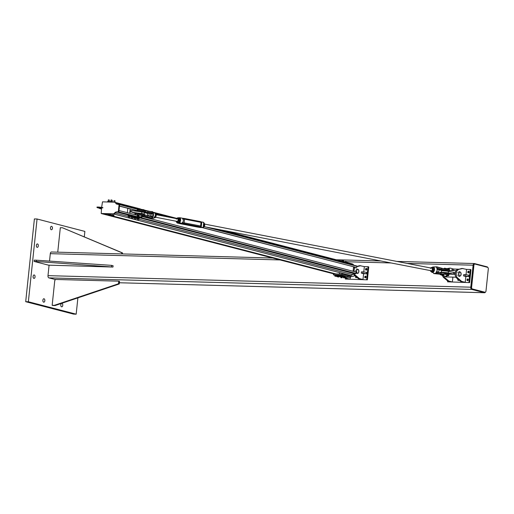 <?xml version="1.0" encoding="UTF-8"?>
<svg xmlns="http://www.w3.org/2000/svg" width="514" height="514" viewBox="0 0 514 514"><rect width="100%" height="100%" fill="white"/><g stroke="black" fill="none" stroke-linecap="round" stroke-linejoin="round"><path stroke-width="0.77" d="M36.353 245.384A1.715 0.996 -88.4 0 1 37.381 243.925A1.715 0.996 -88.4 0 1 38.325 245.666A1.715 0.996 -88.4 0 1 37.284 247.356A1.715 0.996 -88.4 0 1 36.353 245.384M33.089 276.423A1.715 0.996 -88.4 0 1 34.117 274.958A1.715 0.996 -88.4 0 1 35.068 276.705A1.715 0.996 -88.4 0 1 34.02 278.395A1.715 0.996 -88.4 0 1 33.089 276.423M42.868 300.215A1.715 0.996 -88.4 0 1 43.896 298.756A1.715 0.996 -88.4 0 1 44.846 300.497A1.715 0.996 -88.4 0 1 43.799 302.187A1.715 0.996 -88.4 0 1 42.868 300.215M50.481 227.798A1.715 0.996 -88.4 0 1 51.509 226.333A1.715 0.996 -88.4 0 1 52.454 228.075A1.715 0.996 -88.4 0 1 51.413 229.764A1.715 0.996 -88.4 0 1 50.481 227.798M60.8 304.866A1.715 0.996 -88.4 0 1 61.828 303.408A1.715 0.996 -88.4 0 1 62.772 305.149A1.715 0.996 -88.4 0 1 61.731 306.839A1.715 0.996 -88.4 0 1 60.8 304.866M76.175 314.176L73.515 314.099L25.7 301.692L34.399 218.925L37.059 218.996L28.36 301.763L76.175 314.176L77.89 297.869M25.7 301.692L28.36 301.763M84.302 236.838L84.874 231.409L37.059 218.996M487.76 267.409A1.96 1.137 91.6 0 0 487.131 266.85L474.428 263.553A1.96 1.137 91.6 0 0 474.281 263.528A1.96 1.137 91.6 0 0 473.105 265.198L470.792 287.185A1.96 1.137 91.6 0 0 471.711 289.414L484.413 292.71A1.96 1.137 91.6 0 0 484.561 292.736A1.96 1.137 91.6 0 0 485.377 292.19M55.538 279.603L48.907 277.881A1.96 1.137 -88.4 0 1 47.988 275.652L49.081 265.23M49.517 261.099L50.301 253.665A1.96 1.137 -88.4 0 1 51.471 251.995A1.96 1.137 -88.4 0 1 51.625 252.021M472.295 288.945L484.998 292.241A1.471 0.855 91.6 0 0 485.107 292.254A1.471 0.855 91.6 0 0 485.987 291.001L488.3 269.015A1.471 0.855 91.6 0 0 487.613 267.344L474.91 264.048A1.471 0.855 91.6 0 0 474.801 264.035A1.471 0.855 91.6 0 0 473.921 265.288L471.608 287.268A1.471 0.855 91.6 0 0 472.295 288.945L471.762 288.932A1.471 0.855 -88.4 0 1 471.075 287.255L473.388 265.269A1.471 0.855 -88.4 0 1 474.268 264.023A1.471 0.855 -88.4 0 1 474.377 264.035L474.685 264.042M484.689 292.235A1.471 0.855 -88.4 0 1 484.574 292.241A1.471 0.855 -88.4 0 1 484.464 292.228L471.762 288.932M48.515 265.16L112.977 267.049L36.263 261.485L34.136 261.427L48.515 265.16M112.977 267.049L113.112 265.757L111.615 265.365L111.48 266.663M36.263 261.485L36.398 260.193L111.615 265.365M34.136 261.427L34.271 260.135L36.398 260.193M121.645 253.91L121.773 252.727L62.451 227.76L60.318 227.702L57.748 252.168M121.773 252.727L122.518 252.92L122.416 253.929M62.451 227.76L122.518 252.92M118.779 281.177L119.531 281.37L119.254 283.959L55.043 305.547L52.91 305.489L52.165 305.297L54.291 305.355L118.509 283.76L118.779 281.177L55.679 279.455L54.78 280.406L52.165 305.297M119.254 283.959L118.509 283.76M55.043 305.547L54.291 305.355M363.918 270.396L363.816 271.977M363.636 273.711L363.353 275.729M366.707 268.604A0.899 0.726 -75.5 0 0 366.321 270.075M366.045 270.133A0.899 0.726 104.5 0 1 366.366 268.372A0.899 0.726 104.5 0 1 366.045 270.133M365.891 276.359A0.899 0.726 -75.5 0 0 365.505 277.836M365.229 277.888A0.899 0.726 104.5 0 1 365.55 276.134A0.899 0.726 104.5 0 1 365.229 277.888M356.298 276.84A0.899 0.726 -75.5 0 0 356.453 277.586M356.819 277.284A0.899 0.726 104.5 0 1 355.675 276.307M345.35 279.051L367.394 279.828L345.35 279.051L345.44 278.183M363.97 270.493L364.317 266.599L368.011 266.702L366.649 279.629M367.394 279.828L368.756 266.894L368.011 266.702M344.733 277.579L345.498 278.228L350.111 279.179L350.304 277.316M345.292 277.174L346.558 278.26L345.498 278.228M346.558 278.26L350.111 279.179M364.317 266.599L359.704 265.648L356.812 266.406M360.764 265.68L356.78 266.727M354.538 267.132A4.414 2.564 91.6 0 0 353.356 268.822M353.381 273.853A4.414 2.564 91.6 0 0 353.985 274.868L358.342 278.582L361.888 279.5L362.955 279.532L363.43 275.671M354.358 273.666A4.414 2.564 91.6 0 0 355.052 274.894L353.985 274.868M355.38 267.351A4.414 2.564 91.6 0 0 353.979 271.514M355.052 274.894L359.408 278.607L358.342 278.582M359.408 278.607L362.955 279.532M361.329 273.127L363.565 273.711L367.259 273.814L361.329 273.127L361.464 271.835L363.025 271.88L367.401 272.516L367.259 273.814M366.649 272.324L366.514 273.615M363.025 271.88L362.89 273.172M452.924 277.123L452.75 278.17M466.159 273.185L466.057 274.765M465.877 276.5L465.594 278.517M468.948 271.392A0.899 0.726 -75.5 0 0 468.562 272.863M468.286 272.921A0.899 0.726 104.5 0 1 468.607 271.161A0.899 0.726 104.5 0 1 468.286 272.921M468.132 279.147A0.899 0.726 -75.5 0 0 467.746 280.625M467.47 280.676A0.899 0.726 104.5 0 1 467.791 278.922A0.899 0.726 104.5 0 1 467.47 280.676M458.539 279.629A0.899 0.726 -75.5 0 0 458.694 280.381M459.06 280.072A0.899 0.726 104.5 0 1 457.916 279.096M447.591 281.839L469.635 282.616L447.591 281.839L447.681 280.972M453.547 270.595L453.708 269.034L459.105 269.182M466.211 273.281L466.558 269.387L470.252 269.49L468.89 282.417M469.635 282.616L470.997 269.683L470.252 269.49M453.708 269.034L450.161 268.115L447.643 268.469M450.161 268.115L447.649 268.777L444.424 268.173L444.34 268.976M442.368 274.752A4.414 2.564 91.6 0 0 442.425 275.099M442.56 275.684A4.414 2.564 91.6 0 0 443.376 277.303L447.739 281.017L451.286 281.942L452.352 281.968L452.821 278.106M443.723 276.012A4.414 2.564 91.6 0 0 444.443 277.335L443.376 277.303M444.443 277.335L448.799 281.049L447.739 281.017M448.799 281.049L452.352 281.968M466.558 269.387L461.945 268.436L457.222 269.677A4.414 2.564 91.6 0 0 455.211 273.178A4.414 2.564 91.6 0 0 456.226 277.656L460.583 281.37L464.129 282.289L465.196 282.321L465.671 278.459M463.005 268.469L457.222 269.677M458.289 269.709A4.414 2.564 91.6 0 0 456.271 273.21A4.414 2.564 91.6 0 0 457.293 277.682L456.226 277.656M457.293 277.682L461.649 281.396L460.583 281.37M461.649 281.396L465.196 282.321M463.564 275.915L465.806 276.5L469.5 276.603L463.564 275.915L463.705 274.624L465.266 274.669L469.635 275.305L469.5 276.603M468.89 275.112L468.755 276.41M465.266 274.669L465.131 275.96M353.658 265.14L353.703 265.173A2.615 2.114 104.5 0 1 353.504 264.89A2.615 2.114 -75.5 0 0 352.328 263.926L222.376 230.201M355.033 275.755A4.742 2.75 -88.4 0 1 354.782 275.845L352.032 276.603L347.837 275.433M350.689 276.442L352.032 276.603M347.432 275.504L347.83 275.517M341.913 275.067L350.599 277.322L350.702 276.352L342.016 274.097L333.496 273.866L333.393 274.836L341.913 275.067L342.016 274.097M350.599 277.322L344.984 277.168M343.468 277.13L342.324 277.097M340.441 276.667L339.253 276.359M334.768 275.196L333.393 274.836M352.013 263.849L342.183 261.298M358.83 270.602L358.592 272.529A1.96 1.137 91.6 0 0 358.83 270.602A1.96 1.137 91.6 0 0 357.988 269.33L358.83 270.602M358.007 273.384L357.506 273.185A1.96 1.137 91.6 0 0 358.592 272.529L358.007 273.384L356.928 273.358M356.722 272.973L356.665 271.912A1.96 1.137 91.6 0 0 357.506 273.185L356.125 272.96M356.902 269.985L357.204 269.118L357.988 269.33A1.96 1.137 91.6 0 0 356.902 269.985A1.96 1.137 91.6 0 0 356.665 271.912L356.318 270.839L356.902 269.985M356.125 269.085L357.204 269.118M355.238 270.814L356.318 270.839M445.008 276.256A3.27 1.895 91.6 0 0 446.126 276.937L455.905 277.207M441.327 272.587L441.5 270.968A4.253 0.456 6 0 1 443.961 270.814A4.253 0.456 6 0 1 448.446 271.341L454.813 272.658L454.646 274.277L448.272 272.96A4.253 0.456 -174 0 0 443.794 272.426A4.253 0.456 -174 0 0 441.327 272.587A4.253 0.456 -174 0 0 441.442 272.709M453.695 272.369L453.528 273.988M449.005 274.123L454.646 274.277M452.474 270.57L451.864 270.505M451.986 270.486L452.346 270.525L451.986 270.486M452.018 270.178L452.378 270.216L452.018 270.178M451.812 270.448L451.96 269.94L452.5 270.004L451.96 269.94A0.334 0.334 0 0 1 451.934 269.683L452.583 269.754L452.063 269.522M441.635 274.855L440.71 274.829A1.311 0.758 -88.4 0 1 440.177 274.425A1.311 0.758 -88.4 0 1 440.074 274.174M440.228 272.587L440.222 272.6A1.311 0.758 -88.4 0 1 440.228 272.587A1.311 0.758 -88.4 0 1 440.781 272.214L441.365 272.227M460.499 275.774L459.767 276.307L459.362 275.716A1.96 1.137 91.6 0 0 460.499 275.774A1.96 1.137 91.6 0 0 461.122 274.103L460.499 275.774M458.668 275.112L458.854 273.988A1.96 1.137 91.6 0 0 459.362 275.716L458.668 275.112L457.589 275.086M458.751 272.85L459.477 272.317A1.96 1.137 91.6 0 0 458.854 273.988L458.751 272.85L457.666 272.818M460.615 272.375L461.122 274.103A1.96 1.137 91.6 0 0 460.615 272.375A1.96 1.137 91.6 0 0 459.477 272.317L459.927 271.777L460.615 272.375M458.848 271.745L459.927 271.777M458.687 276.275L459.767 276.307M119.415 204.392L119.486 206.018L137.456 210.676M347.079 275.414L350.715 275.51A2.615 2.114 -75.5 0 0 352.482 274.585A2.615 2.114 104.5 0 1 354.249 273.66L355.849 273.705L356.215 272.092L142.16 216.548M137.02 215.212L119.01 210.541L118.644 212.153L117.044 212.109A2.615 2.114 -75.5 0 0 115.277 213.034A2.615 2.114 104.5 0 1 113.517 213.959L103.757 213.689L106.276 214.344L103.757 213.689M201.996 227.548L356.69 267.569L356.697 265.95L208.678 227.548M353.099 271.289L353.561 266.882M115.091 202.362A2.615 2.114 104.5 0 1 115.123 202.375A2.615 2.114 104.5 0 1 116.299 203.332A2.615 2.114 -75.5 0 0 117.198 204.199A2.615 2.114 104.5 0 1 116.299 203.332A2.615 2.114 -75.5 0 0 115.123 202.375A2.615 2.114 -75.5 0 0 114.834 202.323M356.69 267.569L202.426 227.535M147.968 213.406L144.479 212.5M147.871 213.503L144.434 212.61A3.598 0.385 -174 0 0 141.864 211.948L131.822 210.586L131.648 212.205L141.697 213.567A3.598 0.385 6 0 1 144.267 214.216A3.598 0.385 6 0 1 143.971 214.332L143.644 214.383M137.444 210.798L119.473 206.133M102.601 213.618L101.573 213.58M441.481 274.367L441.873 275.408L442.381 275.517M337.505 275.536L334.91 275.401M337.094 275.967L337.062 275.241L334.755 275.324M336.998 275.909L337.473 275.857M337.255 275.934L339.51 276.23M339.015 276.924L339.015 276.339L337.826 276.243L337.981 276.86M337.088 276.757L338.925 277.033L337.762 276.795L339.06 276.924L339.548 275.286L339.523 276.211M337.473 275.941L337.03 276.59M335.019 275.343L336.766 275.536M335.192 276.275L336.76 276.371M336.863 276.23L336.933 275.575L335.006 275.343L334.839 276.134M335.006 275.343L334.935 275.999M336.053 275.408L335.989 276.063M341.913 277.811L340.878 277.618M340.307 260.559L339.381 260.502L340.307 260.559M341.592 277.104L340.531 276.995L341.726 276.995L340.429 276.866L340.133 275.979L342.067 276.172M342.812 260.617L341.951 260.572L342.812 260.617M343.84 261.453L343.75 260.81M343.307 261.324L343.365 260.765M342.176 261.292L342.24 260.643M341.592 261.144L341.643 260.682M344.573 275.979L344.65 275.999A1.696 1.536 -97.5 0 1 344.798 276.031L344.496 275.986A1.696 1.536 -97.5 0 1 344.65 275.999L345.209 276.134L345.164 277.072L343.481 277.091L344.759 277.226L344.714 277.772L343.41 277.631L344.579 277.881L343.519 277.772M345.845 261.395L344.965 261.35L345.845 261.395M346.828 262.23L346.738 261.581M346.34 262.101L346.397 261.542M345.228 261.812L345.273 261.42M339.536 275.286L339.131 275.163L339.394 276.076L339.536 275.286L338.983 275.138L339.529 275.266M339.523 275.26L339.131 275.163M339.394 276.076L338.385 275.922L338.816 275.112L338.013 275.048L338.816 275.118L338.141 275.074L338.366 275.922L337.467 275.902L337.871 275.067A1.696 1.349 104.2 0 1 338.006 275.061A1.696 1.349 104.2 0 1 338.141 275.074M337.589 275.093L338.013 275.048L337.544 275.138L337.582 276.031M339.118 276.397L337.826 276.243M342.221 275.369L342.183 276.288L341.804 275.234L342.067 276.153L341.065 275.999L340.827 275.131L341.502 275.208A1.696 1.542 -97.7 0 1 341.81 275.253L342.234 275.388L342.183 276.288M340.821 275.144L341.045 275.999L340.249 276.121L340.544 275.138A1.696 1.362 104.4 0 1 340.686 275.131L340.686 275.125A1.696 1.362 104.4 0 1 340.821 275.144L341.495 275.189L340.833 275.125M341.778 276.487L340.467 276.339M341.726 276.995L341.771 276.455L340.48 276.333M343.23 276.898L343.538 275.915A1.696 1.369 104.5 0 1 343.673 275.909A1.696 1.369 104.5 0 1 343.815 275.922L344.489 275.967L343.827 275.902M345.209 276.134L344.798 276.012L345.177 276.114L345.055 276.95L344.059 276.776L345.151 277.078L345.19 276.134M343.815 275.922L344.046 276.789L343.134 276.75L344.046 276.789L344.496 275.986M342.549 276.063L342.215 275.954L342.491 277.007M341.386 276.718L342.395 276.873M342.118 277.187L341.656 277.052L342.504 277.001L342.138 275.941L342.478 276.089L342.395 276.853L341.392 276.699M139.737 213.882L141.813 214.081M137.347 213.927L131.648 212.205M131.822 210.586L130.755 210.554L130.588 212.173M135.677 214.865L135.818 213.528M136.062 211.164L136.139 210.457M134.925 214.672L135.066 213.336M135.31 211.061L135.394 210.265M129.695 213.316L130.164 208.909M127.356 212.706L127.819 208.298M129.162 217.705L128.526 217.628M129.419 217.782L128.416 217.679L129.541 217.685L129.669 216.478M130.248 206.673L129.374 206.615L130.248 206.673M129.374 206.615L129.001 206.866M131.064 207.399L130.986 206.834M130.71 207.309L130.762 206.821M129.676 207.039L129.714 206.686M132.149 218.476L131.494 218.399M132.406 218.559L131.404 218.456L132.528 218.463L132.657 217.249M133.274 207.45L132.387 207.386L133.274 207.45M131.995 207.643L132.387 207.386L132.027 207.47M134.038 208.17L133.974 207.611M133.73 208.093L133.781 207.598M132.708 207.829L132.747 207.47M135.394 219.337L134.662 219.202M137.032 208.947L136.962 208.388M137.077 208.517L135.362 208.164L136.923 208.363M135.67 208.594L135.709 208.241M136.698 208.864L136.75 208.376M138.125 220.031L137.379 220.005M139.435 209.513L139.474 209.102M128.609 215.167A1.696 1.369 104.5 0 1 128.751 215.18L129.425 215.225A1.696 1.536 -97.5 0 1 129.734 215.289L129.727 215.276M129.579 215.257L129.053 215.263L128.975 216.034L130.087 216.336L130.113 215.372M129.509 215.237L128.763 215.16L129.419 215.225L128.982 216.053L128.07 216.028L130.087 216.336M128.07 216.028L128.153 215.237L128.159 216.137M128.416 216.355L129.714 216.516L128.114 216.182L128.14 215.244M132.271 215.983L132.182 215.989A1.696 1.658 -114.5 0 1 132.349 216.002L131.79 216.002L131.693 216.786L130.967 216.805L131.333 216.972L132.798 216.94L133.023 216.137A1.696 0.565 -86.2 0 1 133.081 216.15L133.126 216.163A1.696 0.565 -86.2 0 0 133.081 216.15L132.509 216.034L133.152 217.101L131.378 217.152L132.702 217.293M133.023 216.137L132.509 216.015M131.533 215.951L132.349 216.002A1.696 1.658 -114.5 0 1 132.509 216.034M135.69 218.071L134.366 217.93L136.171 217.814L136.242 217.03L136.159 217.833L135.478 217.666L135.574 216.882L134.848 216.741A1.696 1.67 132.6 0 1 135.021 216.747L135.818 216.863A1.696 1.047 -88.9 0 1 135.921 216.882L135.914 216.869A1.696 1.047 -88.9 0 1 136.024 216.914L136.017 216.895M135.818 216.863L135.182 216.767L135.478 217.647L134.379 217.563L136.159 217.833M134.366 217.93L134.025 216.85L133.948 217.615M139.031 217.698L139.076 217.698A1.696 0.456 -85.7 0 1 139.121 217.743L139.133 218.636L138.831 218.508L138.928 217.724L138.388 217.55L139.031 217.698A1.696 0.456 -85.7 0 1 139.076 217.711L138.831 218.489L137.758 218.36L139.101 218.662L137.399 218.726M138.317 217.544L138.227 217.55A1.696 1.638 -106.9 0 1 138.549 217.595L139.024 217.679M138.221 217.531L137.579 217.486L138.221 217.531M136.962 218.347L137.758 218.36L136.962 218.36L137.039 217.583L137.354 218.707M137.566 217.499L137.746 218.341L137.829 217.576L138.227 217.55M137.257 218.514L137.045 217.583M138.632 218.848L137.399 218.72M101.727 213.612L113.51 213.959A2.615 2.114 -75.5 0 0 115.277 213.034A2.615 2.114 104.5 0 1 117.044 212.109L118.875 211.832L119.621 204.72L118.927 204.27M101.643 207.335L102.485 201.854L114.172 202.175A2.615 2.114 104.5 0 1 114.558 202.227A2.615 2.114 104.5 0 1 115.734 203.191A2.615 2.114 -75.5 0 0 116.909 204.148A2.615 2.114 -75.5 0 0 117.295 204.206L119.062 204.578L118.316 211.691L116.479 211.961A2.615 2.114 -75.5 0 0 114.718 212.886A2.615 2.114 104.5 0 1 112.951 213.811L101.213 213.483L101.605 207.662M110.722 201.456L110.394 201.713L111.217 201.623L110.298 201.578L110.247 202.066M110.671 201.398L112.27 201.732L112.18 202.118L112.225 201.777L111.197 201.617L111.146 202.092L111.217 201.623L112.219 201.758M110.998 200.094L112.058 200.164L111.146 199.94M110.754 201.385L111.075 199.901M112.058 200.164L111.923 201.507M110.921 215.276L110.915 214.293L108.968 214.107L108.878 214.955L110.921 215.276L108.878 214.955M109.893 214.132L109.803 214.981M110.915 214.293L110.825 215.141M114.404 202.195L115.04 202.349M113.986 200.871L113.742 202.163L114.198 202.175M114.063 200.672L114.905 200.762L114.134 200.717M115.046 200.942L114.911 202.285M113.909 216.047L113.902 215.07L112.881 214.91L111.956 214.884L111.866 215.732L113.909 216.047L111.866 215.732M112.881 214.91L112.791 215.758M113.902 215.07L113.812 215.919M107.574 201.996L107.632 201.507L108.557 201.546L107.632 201.507L107.574 201.996L108.011 201.327L109.604 201.661L109.527 202.047L108.557 201.546L108.505 202.021M109.553 201.687L108.544 201.533L108.486 202.015M108.338 200.023L109.398 200.094L108.486 199.869M108.088 201.315L108.415 199.824M109.398 200.094L109.257 201.437M108.261 215.199L108.248 214.222L107.227 214.062L106.308 214.036L106.218 214.884L108.261 215.199L106.218 214.884M107.227 214.062L107.137 214.91M108.248 214.222L108.158 215.07M112.001 200.775L112.386 200.865L112.013 200.627M112.386 200.865L112.296 201.771M111.249 215.976L109.206 215.662L111.249 215.976L111.339 215.128L110.953 214.955M109.257 215.135L109.206 215.662M110.169 215.25L110.124 215.687M111.236 214.993L111.146 215.841M142.23 209.783L142.481 209.506L142.436 210.162M141.549 216.246L141.8 215.976L141.755 216.625M142.776 209.603L139.557 208.98L139.455 209.969M139.435 216.664L141.992 217.081L139.435 216.664M447.476 269.073L447.347 268.7L447.276 269.349M446.171 276.346L443.608 275.928L446.171 276.346M447.874 275.273L448.523 275.356M443.229 275.157L442.079 275.35L443.672 275.311M446.473 275.703L447.739 275.742L446.428 275.388M442.079 275.35L443.659 275.446M447.739 275.742L448.253 275.735M443.19 275.613L442.554 275.677M443.254 275.626L442.111 275.543M447.154 269.24L449.152 269.323L447.096 269.06M449.165 269.207L447.167 269.259L448.928 269.272M443.91 268.693L442.779 268.61L443.826 268.861M448.555 268.809L448.304 269.092L449.416 269.053L448.915 269.336M143.008 216.079L143.65 216.163M138.362 215.964L137.212 216.163L138.806 216.118M142.873 216.548L141.562 216.195M138.401 216.445L137.232 216.343L138.793 216.253M138.414 216.445L137.681 216.484M137.662 209.539L139.5 209.513L137.713 209.397L137.668 209.853L138.986 209.956M138.998 209.956L137.649 209.673M142.288 210.046L143.554 210.078L142.23 209.866M144.299 210.014L142.301 210.065L144.061 210.078M139.487 209.654L138.96 209.635L139.474 209.789M143.682 209.616L143.438 209.898L150.011 211.427M143.579 209.622L142.243 209.725M138.902 209.956L137.668 209.853M436.714 267.601L436.669 267.659A3.36 2.101 101 0 1 436.155 272.561L436.251 272.555C437.221 271.977 437.388 270.358 436.752 267.698L436.868 267.036L444.584 269.214L445.998 269.207A8.841 0.957 6 0 1 444.661 269.04M444.469 269.008A2.615 2.499 75.6 0 0 444.642 269.04L436.823 266.856M444.411 270.081L436.99 268.199M435.313 266.83L436.232 267.126A3.367 2.107 101 0 1 436.367 267.241L436.566 267.113A3.547 2.217 -79 0 0 436.425 266.991L441.552 268.269L441.365 269.548L444.314 270.3L441.16 270.338M441.475 274.495L443.71 274.984A3.72 0.398 6 0 1 441.475 274.495A8.841 0.957 -174 0 0 440.948 274.303A2.615 1.234 92.7 0 0 440.858 274.277L441.018 274.303A2.615 2.024 88.4 0 0 440.858 274.277L433.835 273.589L434.613 273.538L433.822 273.249M441.018 274.303L444.057 274.213A2.615 2.024 88.4 0 0 443.897 274.193L441.365 274.45M444.057 274.213L444.102 274.213A2.615 2.499 75.6 0 0 443.916 274.193L436.213 273.319L436.245 272.484A3.212 2.005 -79 0 0 436.836 267.974M445.452 274.38A8.841 0.957 -174 0 1 444.102 274.213L444.083 273.981A8.635 0.932 6 0 0 445.503 274.161L445.452 274.38A3.72 0.398 6 0 1 448.234 275.266M448.786 273.885A3.72 0.398 -174 0 0 445.593 273.088L445.593 273.088A8.841 0.957 6 0 1 444.263 272.921L441.038 272.677L444.096 273.088M435.763 273.011A3.367 2.107 101 0 1 435.602 273.133L435.756 273.319A3.547 2.217 -79 0 0 435.923 273.185L436.27 272.523M436.778 267.736L436.823 267.267L436.367 267.241M435.602 273.133L434.921 273.525L436.071 273.525L436.213 273.082M434.169 273.577L435.705 273.532M436.823 267.267L436.367 266.837L436.771 266.843M436.38 272.375A0.797 0.617 88.4 0 0 436.624 272.465L441.16 272.876L440.928 273.968L435.422 273.281M433.829 273.589L433.681 273.249A3.547 2.217 -79 0 0 433.822 273.371L433.681 273.397M143.824 216.195L145.012 216.156A2.615 2.024 88.4 0 0 144.858 216.124L143.766 216.156M150.294 216.535L152.26 216.478L152.626 217.512A3.36 2.101 -79 0 0 153.14 212.61L152.921 212.693A3.212 2.005 101 0 1 152.427 217.377L152.035 218.142L145.012 216.156A2.615 1.234 92.7 0 0 144.922 216.124L144.858 216.124M137.347 214.068A3.72 0.398 -174 0 1 140.193 213.914A3.72 0.398 -174 0 1 144.53 214.634L144.614 215.739A8.635 0.932 6 0 0 145.173 215.944L144.922 216.124A8.841 0.957 -174 0 1 144.395 215.931L144.614 215.739A3.926 0.424 -174 0 0 140.309 215A3.926 0.424 -174 0 0 136.994 215.077L137.09 214.19A3.926 0.424 6 0 1 140.406 214.113A3.926 0.424 6 0 1 144.704 214.852A8.635 0.932 -174 0 0 145.211 215.038L147.325 215.655M150.088 218.405L144.864 216.985M153.14 212.61L152.767 212.102L154.476 212.924A2.756 1.722 101 0 1 155.369 215.861A2.756 1.722 101 0 1 153.442 218.257L149.645 218.411L144.89 216.985M151.161 216.368A1.311 0.816 101 0 1 151.052 216.355A1.311 0.816 101 0 1 150.499 214.916A1.311 0.816 101 0 1 151.546 213.785A1.311 0.816 101 0 1 152.118 215.141A1.311 0.816 101 0 1 151.161 216.368M145.526 210.965A2.615 1.234 92.7 0 0 145.558 210.971L152.697 211.864L152.562 213.599L152.896 212.905M145.051 210.804A8.841 0.957 6 0 0 145.468 210.952L145.674 211.177A8.635 0.932 -174 0 1 145.115 210.971L144.942 210.753A3.72 0.398 -174 0 0 140.605 210.033A3.72 0.398 -174 0 0 137.758 210.187M137.623 211.376A3.72 0.398 6 0 1 140.952 211.37A3.72 0.398 6 0 1 144.8 212.051A8.841 0.957 -174 0 0 145.321 212.243L143.734 212.288M143.824 212.308L147.602 212.513L145.623 212.07M152.613 211.672L152.767 212.398M152.215 217.647L152.626 217.512M152.452 217.159L152.15 217.955A3.367 2.107 -79 0 0 152.176 217.949M150.172 218.328L151.784 218.212M151.752 216.979A0.591 0.456 -91.6 0 0 152.26 216.478L152.163 217.133A0.797 0.617 88.4 0 1 151.81 217.165M151.707 218.283L150.011 218.405M152.08 217.917L151.624 218.36M152.735 211.852L145.597 210.978M147.736 211.222L152.581 211.659L152.767 212.102M151.829 216.979L147.3 215.642L147.113 216.921L152.067 218.219M436.707 271.816L437.877 272.047A1.311 0.816 -79 0 0 438.956 270.737A1.311 0.816 -79 0 0 438.371 269.477L437.202 269.252M149.118 214.466A1.311 0.816 101 0 1 148.045 215.771A1.311 0.816 101 0 1 147.492 214.332A1.311 0.816 101 0 1 148.54 213.207A1.311 0.816 101 0 1 149.118 214.466M203.261 227.297L200.826 227.58L196.669 226.899L180.189 223.699L177.163 222.986L179.425 222.922A3.168 1.979 -79 0 0 179.971 217.75L182.579 218.257M201.443 221.919L203.628 222.344A3.168 1.979 101 0 1 203.081 227.516L200.434 227.002L201.347 226.308L201.739 222.613L201 222.363L200.614 226.044A0.752 0.469 101 0 1 200.062 226.802L200.621 227.002L201.366 226.134L184.134 222.845A0.752 0.469 101 0 1 183.582 223.603L200.062 226.802M182.695 218.925L184.52 219.163A0.752 0.469 -79 0 0 184.185 218.437L182.547 218.257L182.695 218.925C183.697 220.262 183.569 221.489 182.303 222.613L182.078 223.436L179.2 222.626L177.047 222.684A2.904 1.812 101 0 1 176.726 222.132M177.529 218A3.168 1.979 -79 0 0 177.394 218.174A2.904 1.812 101 0 1 177.536 218.032L179.894 217.75M154.515 217.705L155.267 217.705L156.224 215.784L155.748 213.824L155.215 213.721M156.224 215.784L155.453 215.629M155.267 217.705L154.63 217.583M177.002 221.393A1.311 0.816 -79 0 0 177.118 221.405A1.311 0.816 -79 0 0 178.088 220.178A1.311 0.816 -79 0 0 177.497 218.829M176.122 221.226A1.96 1.227 -79 0 0 177.041 222.054A1.96 1.227 -79 0 0 178.229 221.091A1.96 1.227 -79 0 0 178.454 219.15A1.96 1.227 -79 0 0 177.497 218.174A1.96 1.227 -79 0 0 176.623 218.656M176.437 222.074L178.743 222.247L179.688 220.313L179.2 218.366L178.319 218.199L178.808 220.14L177.863 222.08L176.437 222.074L176.084 221.084M176.308 219.144L176.893 218.193L178.319 218.199M179.688 220.313L178.808 220.14M178.743 222.247L177.863 222.08M203.281 227.4L204.636 226.051L204.713 223.834L204.212 223.423M204.713 223.834L204.296 223.751M204.636 226.051L204.109 225.948M431.246 270.756A1.311 0.816 -79 0 0 431.349 270.775A1.311 0.816 -79 0 0 432.332 269.554A1.311 0.816 -79 0 0 431.741 268.192M430.366 270.589A1.96 1.227 -79 0 0 431.265 271.418A1.96 1.227 -79 0 0 432.46 270.48A1.96 1.227 -79 0 0 432.711 268.539A1.96 1.227 -79 0 0 431.766 267.537A1.96 1.227 -79 0 0 430.867 268.019M430.661 271.418L432.968 271.63L433.932 269.709L433.803 268.751L433.463 267.749L432.582 267.582L433.051 269.542L432.088 271.463L430.661 271.418L430.321 270.415M430.571 268.475L431.156 267.537L432.582 267.582M433.932 269.709L433.051 269.542M432.968 271.63L432.088 271.463M133.255 216.31L133.171 217.075L133.01 216.118M135.188 216.754L135.805 216.844M47.988 275.652L470.792 287.185M471.711 289.414L48.907 277.881M484.413 292.71L119.383 282.758L484.561 292.736M473.105 265.198L407.062 263.399M391.096 262.962L346.873 261.754M280.021 259.936L50.301 253.665M484.464 292.228L484.998 292.241M473.921 265.288L473.388 265.269M471.608 287.268L471.075 287.255M448.272 272.96L448.446 271.341M452.493 269.567L452.089 269.509L452.583 269.754A0.334 0.334 0 0 1 452.5 270.004L452.558 270.274M167.892 216.959L155.189 213.663L167.956 216.972M119.492 204.399L139.172 209.506L119.524 204.411M354.249 273.66L139.114 217.724M352.482 274.585L138.607 219.086M137.399 218.771L135.619 218.309M134.405 217.994L132.631 217.538M131.417 217.223L129.637 216.76M128.429 216.445L114.718 212.886M128.841 215.167L116.479 211.961M131.828 215.944L130.177 215.514M134.816 216.722L133.255 216.317M137.803 217.493L136.249 217.094M353.504 264.89L212.333 228.255M171.547 217.673L155.01 213.381M145.931 211.023L145.064 210.798M143.535 210.399L142.719 210.187M138.08 208.986L137.058 208.723M135.092 208.209L134.064 207.945M132.104 207.438L131.083 207.174M129.117 206.66L115.734 203.191M356.838 266.194L205.568 226.944M164.782 216.355L155.838 214.036M138.073 209.429L119.633 204.643M356.074 273.467L118.869 211.916M355.849 273.705L118.644 212.153M350.715 275.51L113.517 213.959M112.386 215.931L335.893 273.93L112.393 215.931M111.923 215.809L111.281 215.642L111.923 215.809M108.293 214.871L108.936 215.038L108.293 214.865M334.91 273.904L111.262 215.867M109.238 215.34L108.268 215.09M106.25 214.569L102.774 213.663M334.698 273.898L111.255 215.912M109.231 215.392L108.268 215.141M106.244 214.614L102.562 213.657M333.734 273.872L110.555 215.957L333.734 273.872M109.212 215.61L107.567 215.18L109.212 215.61M101.592 213.631L106.225 214.833L101.599 213.631M340.217 275.208L340.133 275.979L340.544 275.138M343.538 275.915L343.127 276.75L343.455 277.117M141.864 211.948L141.697 213.567M129.734 215.289L129.991 216.188M133.171 217.075L131.713 216.786L132.182 215.989M132.175 215.97L131.552 215.931M131.378 217.152L131.044 216.034M134.321 216.715L134.848 216.722L134.327 216.709L134.366 217.55L134.462 216.779M139.121 217.743L139.133 218.636M139.018 217.673L138.549 217.576L139.018 217.673M119.062 204.578L119.621 204.72M118.875 211.832L118.316 211.691M101.823 213.638L101.258 213.496M118.014 212.006L118.573 212.147M112.951 213.811L113.51 213.959M102.742 207.887L102.8 207.566L102.742 207.887M100.05 207.964L99.812 208.318L100.012 207.958M99.51 208.164L100.153 208.331L99.6 208.273M100.815 207.99A0.43 0.347 104.5 0 1 101.052 207.952L99.973 207.772A0.411 0.328 104.5 0 1 100.423 208.151A0.411 0.328 104.5 0 1 99.896 208.498L99.844 208.491A0.411 0.328 104.5 0 1 99.395 208.215A0.43 0.347 -75.5 0 0 99.864 208.517L99.896 208.511A0.43 0.347 -75.5 0 0 100.436 208.234A0.43 0.347 -75.5 0 0 99.973 207.772L99.941 207.772A0.43 0.347 -75.5 0 0 99.665 207.733L99.992 207.759M99.896 208.498L100.834 208.78L101.052 207.952A0.43 0.347 104.5 0 1 100.834 208.78A0.43 0.347 104.5 0 1 100.738 208.735L100.102 208.568M100.686 208.742A0.43 0.347 104.5 0 1 100.294 208.639M101.277 208.241L101.194 208.639M101.194 208.035A0.411 0.328 104.5 0 1 101.541 208.305M101.509 208.581A0.411 0.328 104.5 0 1 101.014 208.787L101.02 208.806A0.43 0.347 -75.5 0 0 101.502 208.665M101.464 209.031L100.622 208.768A0.43 0.347 -75.5 0 0 100.988 208.806L100.969 208.787A0.411 0.328 104.5 0 1 100.635 208.768M101.547 208.228A0.43 0.347 -75.5 0 0 101.181 208.022M101.47 208.947L101.033 208.819M447.752 275.286L448.735 275.517L446.422 275.523M448.491 275.677L447.906 275.716M443.621 268.816L444.353 268.848M447.109 268.918L449.416 269.053M449.204 268.893L448.439 268.816M143.618 216.484L141.626 216.06M143.033 216.522L141.549 216.33M138.317 216.426L138.774 216.433M444.443 269.002L441.526 268.263M436.405 266.843L432.974 266.997A2.756 1.722 -79 0 0 431.94 267.543M444.584 269.214A8.635 0.932 -174 0 0 446.004 269.394L445.998 269.207C449.03 269.67 450.174 269.991 449.422 270.178L449.326 271.064A3.926 0.424 -174 0 0 445.908 270.28A8.635 0.932 6 0 1 444.604 270.113M449.191 270.004A3.72 0.398 -174 0 0 446.004 269.207M442.413 270.782A3.72 0.398 6 0 1 441.886 270.615A8.841 0.957 -174 0 0 441.365 270.422L444.526 270.332A8.841 0.957 -174 0 0 445.863 270.505L446.004 269.394A3.926 0.424 6 0 1 449.422 270.178M445.863 270.505A3.72 0.398 6 0 1 448.664 271.386M444.289 273.107A8.635 0.932 -174 0 0 445.593 273.275L445.503 274.161A3.926 0.424 -174 0 1 448.921 274.945L448.259 275.273M444.045 272.902L436.624 272.465M431.227 271.527A2.756 1.722 -79 0 0 431.94 272.33A2.756 1.722 -79 0 0 432.447 272.439A2.756 1.722 -79 0 0 434.484 269.67A2.756 1.722 -79 0 0 433.026 266.991A2.756 1.722 -79 0 0 432.974 266.997L431.901 267.543M432.011 267.55A2.551 1.593 101 0 1 432.878 267.164A2.551 1.593 101 0 1 434.227 269.644A2.551 1.593 101 0 1 432.345 272.214A2.551 1.593 101 0 1 431.297 271.54M440.928 273.968L443.897 274.193M440.845 274.277L438.68 274.033M444.257 272.921L445.593 273.275A3.926 0.424 6 0 1 449.011 274.058L448.921 274.945M441.051 272.677L436.514 272.259A0.591 0.456 -91.6 0 1 436.463 272.253M441.256 270.383L439.091 269.599M437.009 268.244L441.365 269.548M439.142 269.612L437.183 269.028M145.012 216.163L147.113 216.921M151.546 218.36L151.045 218.418M136.994 215.077L138.838 215.816A3.72 0.398 6 0 1 138.639 215.135A3.72 0.398 6 0 1 144.395 215.931M145.051 214.826A8.841 0.957 6 0 1 144.64 214.685M145.526 212.044A8.635 0.932 6 0 1 145.019 211.858L145.115 210.971A3.926 0.424 6 0 0 140.81 210.239A3.926 0.424 6 0 0 137.495 210.31C135.619 209.757 141.851 209.86 144.999 210.772L147.724 211.215L147.743 212.301L152.279 212.719A0.797 0.617 88.4 0 1 152.607 212.88L152.69 212.102M150.242 213.304L144.331 212.488L149.915 212.989L152.279 212.719M147.602 212.513L152.138 212.924A0.591 0.456 -91.6 0 1 152.562 213.599L150.84 213.651M154.476 212.924C156.237 213.83 155.896 215.604 153.442 218.257A2.756 1.722 101 0 1 153.39 218.257M149.747 213.438A3.212 2.005 101 0 1 149.992 213.014M155.254 216.323A2.551 1.593 -79 0 0 155.434 215.392M149.902 212.989L149.915 212.989A0.591 0.456 88.4 0 1 150.339 213.554M144.8 212.051L145.019 211.858A3.926 0.424 -174 0 0 140.72 211.125A3.926 0.424 -174 0 0 137.405 211.196L137.437 211.35M199.67 226.732L198.327 226.468M203.467 227.053A2.904 1.812 -79 0 0 204.161 223.487M182.078 223.436L183.582 223.603M180.022 223.481L198.468 227.066L200.055 226.802L183.575 223.603L180.022 223.481L181.783 223.436M176.707 222.125A3.168 1.979 -79 0 0 177.028 222.806M177.536 218.032L179.688 217.968A2.904 1.812 101 0 1 179.2 222.626M180.054 223.667A0.752 0.469 -79 0 0 180.189 223.699L180.382 223.481M181.847 223.436L200.229 227.015M196.541 226.873A0.752 0.469 -79 0 0 196.669 226.899L198.468 227.066M196.913 226.192L196.868 226.635L180.581 223.474M182.303 222.613L184.134 222.845L184.52 219.163L201 222.363A0.752 0.469 -79 0 0 200.666 221.637L184.185 218.437A0.752 0.469 -79 0 0 184.121 218.431L182.618 218.264M201.739 222.613L200.666 221.637A0.752 0.469 -79 0 0 200.601 221.63L184.25 218.456M474.281 263.528L396.859 261.42M380.893 260.983L336.291 259.763M272.683 258.028L51.471 251.995M485.107 292.254L484.574 292.241M474.801 264.035L474.268 264.023M449.39 270.486L456.085 270.666M176.765 218.366L153.018 212.205M140.309 208.909L114.558 202.227M356.697 265.95L208.742 227.561M340.801 277.065L340.859 277.701M342.504 273.384L342.42 274.2M342.106 277.168L342.048 277.695M339.516 272.606L339.368 274.026M343.468 277.104L343.41 277.631M345.087 274.2L345.016 274.874M338.816 275.112L338.161 275.054M337.544 275.138L337.467 275.902M341.791 276.481L342.176 276.294M343.204 275.979L343.127 276.75M345.247 276.294L345.164 277.059M342.549 276.069L342.504 276.988M342.517 276.044L342.131 275.941M144.267 214.216L144.434 212.597M128.442 216.343L128.416 217.679M131.43 217.12L131.404 218.456M134.417 217.897L134.289 219.105M135.645 218.026L135.523 219.234M137.405 218.675L137.277 219.876M138.632 218.803L138.51 220.005M129.714 216.516L130.055 216.368M136.114 216.934L136.171 217.814M118.882 204.251L119.441 204.399M101.213 213.483L101.772 213.631M102.909 207.592L102.8 207.566C97.551 206.801 95.803 206.859 97.557 207.74L99.787 208.318M102.826 207.913L97.165 207.251L99.234 207.836M99.735 207.881L100.236 208.016M100.153 207.952L100.05 208.343M100.712 208.735L99.382 208.215M101.56 208.08L101.091 208.061M141.992 217.081L142.05 216.542M142.102 216.066L142.166 215.443M142.519 212.044L142.571 211.562M138.741 216.735L138.908 215.141M139.281 211.601L139.313 211.26M444.199 270.345L444.147 270.82M443.974 272.439L443.929 272.889M443.788 274.225L443.608 275.928M447.443 270.73L447.398 271.161M447.225 272.78L447.174 273.313M447.032 274.611L446.968 275.26M446.917 275.735L446.859 276.275M448.234 275.8L448.735 275.517M443.64 275.645L443.28 275.639M142.892 216.092L141.626 216.053M141.62 216.535L143.869 216.323M144.042 210.142L144.53 209.995M139.037 209.5L137.713 209.397M437.183 269.034L442.4 270.782M431.195 271.52L434.067 273.371M438.693 274.033L433.835 273.589L433.649 273.146M445.593 273.088C448.626 273.544 449.763 273.872 449.011 274.058M436.174 271.945L436.514 272.259M448.683 271.386L449.326 271.064M145.096 214.833L144.595 214.653C140.348 213.573 135.767 213.734 137.09 214.19M149.709 213.432L149.953 213.002M151.148 218.411L152.125 217.975M137.405 211.196L137.495 210.31M431.786 268.199L204.745 224.117M431.285 270.769L204.174 226.668M180.208 219.349L179.514 219.221M177.542 218.835L156.05 214.666M151.546 213.785L148.54 213.207M179.707 221.919L179.052 221.791M177.041 221.405L155.588 217.236M151.052 216.355L148.045 215.771M200.858 227.58L203.12 227.516M203.21 227.477L203.717 222.395M177.587 217.846L177.298 218.174M176.63 222.112L177.079 222.935M179.932 217.743L177.677 217.807M198.243 227.072L179.347 223.41"/></g></svg>
